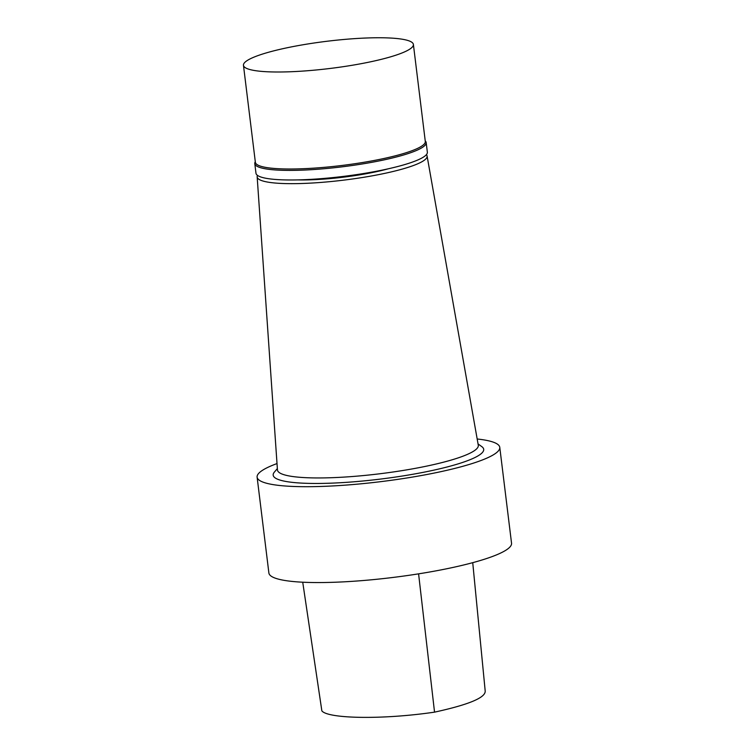 <?xml version="1.0" encoding="UTF-8"?>
<svg xmlns="http://www.w3.org/2000/svg" width="755" height="755" viewBox="0 0 755 755"><rect width="100%" height="100%" fill="white"/><g stroke="black" fill="none" stroke-linecap="round" stroke-linejoin="round"><path stroke-width="1.13" d="M302.727 582.199L321.857 710.861C327.661 718.59 381.313 719.977 434.54 712.144C469.195 704.585 486.078 697.46 485.172 690.759L472.734 562.664M277.359 468.581L274.367 472.111A106.059 16.959 -7 0 0 380.511 479.076A106.059 16.959 -7 0 0 481.813 446.639L478.057 443.931M277.01 463.57A122.235 19.545 -7 0 0 257.115 477.141A122.235 19.545 -7 0 0 380.822 481.643A122.235 19.545 -7 0 0 499.772 447.347A122.235 19.545 -7 0 0 477.179 438.995M257.512 175.405A85.598 13.684 -7 0 0 257.162 176.859L277.453 469.893A101.179 16.176 -7 0 0 379.859 473.762A101.179 16.176 -7 0 0 478.283 445.242L427.085 155.992A85.598 13.684 -7 0 0 426.396 154.671M257.162 176.859A85.598 13.684 -7 0 0 343.799 180.124A85.598 13.684 -7 0 0 427.085 155.992M297.97 179.898A67.016 10.712 -7 0 0 388.212 168.818M255.294 161.674L255.011 162.316A86.334 13.807 -7 0 0 254.794 163.646L255.973 173.235A86.334 13.807 -7 0 0 343.346 176.406A86.334 13.807 -7 0 0 427.358 152.189L426.179 142.601A86.334 13.807 -7 0 0 425.65 141.364L425.216 140.807M254.794 163.646A86.334 13.807 -7 0 0 342.166 166.827A86.334 13.807 -7 0 0 426.179 142.601M243.459 65.308L255.369 162.306A85.598 13.684 -7 0 0 342.006 165.458A85.598 13.684 -7 0 0 425.301 141.449L413.391 44.441A85.598 13.684 -7 0 0 302.415 44.866A85.598 13.684 -7 0 0 243.459 65.308A85.598 13.684 -7 0 0 330.095 68.46A85.598 13.684 -7 0 0 413.391 44.441M257.115 477.141L268.884 572.998A122.235 19.545 -7 0 0 392.591 577.499A122.235 19.545 -7 0 0 511.541 543.204L499.772 447.347M418.591 573.847L434.54 712.144"/></g></svg>
